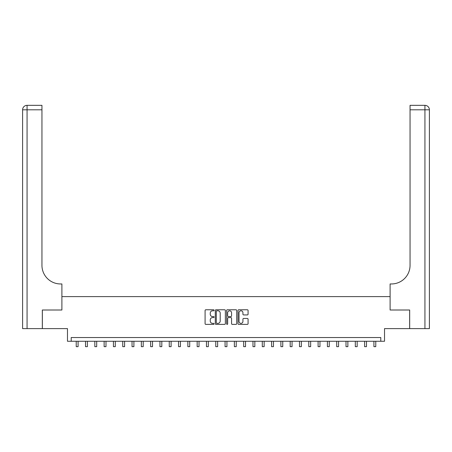 <?xml version="1.0" encoding="UTF-8"?>
<svg xmlns="http://www.w3.org/2000/svg" width="452" height="452" viewBox="0 0 452 452"><rect width="100%" height="100%" fill="white"/><g stroke="black" fill="none" stroke-linecap="round" stroke-linejoin="round"><path stroke-width="0.68" d="M214.09 310.281A0.514 0.514 0 0 0 213.581 309.773L205.818 309.773A0.729 0.729 0 0 0 205.089 310.501L205.089 323.649A0.729 0.729 0 0 0 205.818 324.383L213.581 324.383A0.514 0.514 0 0 0 214.09 323.869A0.514 0.514 0 0 0 213.581 323.361L212.576 323.361A2.339 2.339 0 0 1 210.237 321.022L210.237 319.926A2.339 2.339 0 0 1 212.576 317.587L213.581 317.587A0.514 0.514 0 0 0 214.09 317.078A0.514 0.514 0 0 0 213.581 316.564L212.576 316.564A2.339 2.339 0 0 1 210.237 314.225L210.237 313.129A2.339 2.339 0 0 1 212.576 310.795L213.581 310.795A0.514 0.514 0 0 0 214.09 310.281M247.351 314.92A0.729 0.729 0 0 0 248.08 314.191L248.08 310.501A0.729 0.729 0 0 0 247.351 309.773L238.729 309.773A0.729 0.729 0 0 0 238.001 310.501L238.001 323.649A0.729 0.729 0 0 0 238.729 324.383L247.351 324.383A0.729 0.729 0 0 0 248.08 323.649L248.08 319.197A0.729 0.729 0 0 0 247.351 318.462L243.662 318.462A0.729 0.729 0 0 0 242.927 319.197L242.927 321.406A1.955 1.955 0 0 1 240.978 323.361A1.955 1.955 0 0 1 239.023 321.406L239.023 312.75A1.955 1.955 0 0 1 240.978 310.795A1.955 1.955 0 0 1 242.927 312.75L242.927 314.191A0.729 0.729 0 0 0 243.662 314.92L247.351 314.92M380.799 341.266L384.522 341.266L384.522 328.61L409.642 328.61L409.642 310.004L390.104 310.004L390.104 296.608L61.896 296.608L61.896 310.004L61.896 283.958L60.557 283.958A18.605 18.605 0 0 1 41.951 265.352L41.951 109.808L27.063 109.808L27.063 328.61L42.324 328.61L42.324 310.004L61.896 310.004L42.358 310.004L42.358 328.61L67.478 328.61L67.478 341.266L380.799 341.266L380.799 337.542L71.201 337.542L71.201 341.266M225.362 310.501A0.729 0.729 0 0 0 224.633 309.773L216.011 309.773A0.729 0.729 0 0 0 215.282 310.501L215.282 323.649A0.729 0.729 0 0 0 216.011 324.383L224.633 324.383A0.729 0.729 0 0 0 225.362 323.649L225.362 310.501M227.367 309.773L235.989 309.773A0.729 0.729 0 0 1 236.718 310.501L236.718 323.649A0.729 0.729 0 0 1 235.989 324.383L232.3 324.383A0.729 0.729 0 0 1 231.571 323.649L231.571 318.315A0.729 0.729 0 0 0 230.842 317.587L228.39 317.587A0.729 0.729 0 0 0 227.661 318.315L227.661 323.869A0.514 0.514 0 0 1 227.153 324.383A0.514 0.514 0 0 1 226.638 323.869L226.638 310.501A0.729 0.729 0 0 1 227.367 309.773M216.813 310.795A0.514 0.514 0 0 0 216.305 311.304L216.305 322.847A0.514 0.514 0 0 0 216.813 323.361L217.875 323.361A2.339 2.339 0 0 0 220.209 321.022L220.209 313.129A2.339 2.339 0 0 0 217.875 310.795L216.813 310.795M231.571 312.784A1.955 1.955 0 0 0 229.616 310.829A1.955 1.955 0 0 0 227.661 312.784L227.661 315.835A0.729 0.729 0 0 0 228.39 316.564L230.842 316.564A0.729 0.729 0 0 0 231.571 315.835L231.571 312.784M76.224 341.266L76.224 346.661L78.083 346.661L78.083 341.266M85.524 341.266L85.524 346.661L87.389 346.661L87.389 341.266M94.83 341.266L94.83 346.661L96.688 346.661L96.688 341.266M104.129 341.266L104.129 346.661L105.994 346.661L105.994 341.266M113.435 341.266L113.435 346.661L115.294 346.661L115.294 341.266M27.063 328.61L22.6 328.61L22.6 109.808A4.463 4.463 0 0 1 27.063 105.339L41.951 105.339L41.951 109.808M60.557 283.958A18.605 18.605 0 0 1 41.951 265.352M22.6 109.808A4.463 4.463 0 0 1 27.063 105.339L27.063 109.808L22.6 109.808M429.4 328.61L409.676 328.61L409.676 310.004L390.104 310.004L390.104 283.958L391.443 283.958A18.605 18.605 0 0 0 410.049 265.352L410.049 105.339L424.936 105.339A4.463 4.463 0 0 1 429.4 109.808L429.4 328.61L429.4 109.808L410.049 109.808M391.443 283.958A18.605 18.605 0 0 0 410.049 265.352M122.735 341.266L122.735 346.661L124.599 346.661L124.599 341.266M132.04 341.266L132.04 346.661L133.899 346.661L133.899 341.266M141.34 341.266L141.34 346.661L143.205 346.661L143.205 341.266M150.646 341.266L150.646 346.661L152.505 346.661L152.505 341.266M159.952 341.266L159.952 346.661L161.81 346.661L161.81 341.266M169.251 341.266L169.251 346.661L171.11 346.661L171.11 341.266M178.557 341.266L178.557 346.661L180.416 346.661L180.416 341.266M187.857 341.266L187.857 346.661L189.716 346.661L189.716 341.266M197.162 341.266L197.162 346.661L199.021 346.661L199.021 341.266M206.462 341.266L206.462 346.661L208.327 346.661L208.327 341.266M215.768 341.266L215.768 346.661L217.627 346.661L217.627 341.266M225.068 341.266L225.068 346.661L226.932 346.661L226.932 341.266M234.373 341.266L234.373 346.661L236.232 346.661L236.232 341.266M243.673 341.266L243.673 346.661L245.538 346.661L245.538 341.266M252.979 341.266L252.979 346.661L254.838 346.661L254.838 341.266M262.284 341.266L262.284 346.661L264.143 346.661L264.143 341.266M271.584 341.266L271.584 346.661L273.443 346.661L273.443 341.266M280.89 341.266L280.89 346.661L282.749 346.661L282.749 341.266M290.19 341.266L290.19 346.661L292.048 346.661L292.048 341.266M299.495 341.266L299.495 346.661L301.354 346.661L301.354 341.266M308.795 341.266L308.795 346.661L310.66 346.661L310.66 341.266M318.101 341.266L318.101 346.661L319.959 346.661L319.959 341.266M327.401 341.266L327.401 346.661L329.265 346.661L329.265 341.266M336.706 341.266L336.706 346.661L338.565 346.661L338.565 341.266M346.006 341.266L346.006 346.661L347.87 346.661L347.87 341.266M355.312 341.266L355.312 346.661L357.17 346.661L357.17 341.266M364.611 341.266L364.611 346.661L366.476 346.661L366.476 341.266M373.917 341.266L373.917 346.661L375.776 346.661L375.776 341.266M424.936 328.61L424.936 105.339"/></g></svg>
